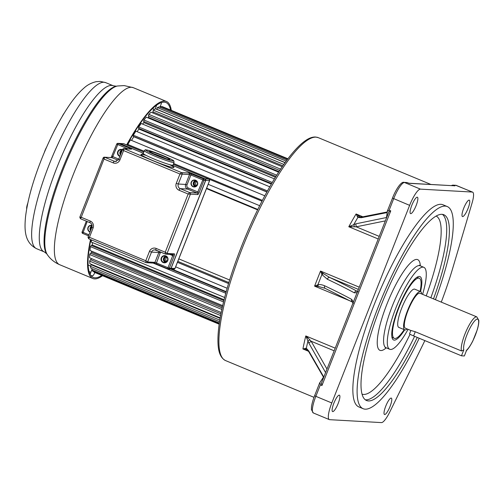 <?xml version="1.0" encoding="UTF-8"?>
<svg xmlns="http://www.w3.org/2000/svg" width="504" height="504" viewBox="0 0 504 504"><rect width="100%" height="100%" fill="white"/><g stroke="black" fill="none" stroke-linecap="round" stroke-linejoin="round"><path stroke-width="0.76" d="M384.665 414.534A8.877 2.047 112.6 0 0 389.932 406.753A8.877 2.047 112.6 0 0 391.312 398.103A8.877 2.047 112.6 0 0 391.148 398.066A8.877 2.047 112.6 0 0 385.881 405.846A8.877 2.047 112.6 0 0 384.502 414.496A8.877 2.047 112.6 0 0 384.665 414.534M472.254 192.056L456.303 185.422A1.777 1.72 -86.8 0 0 455.755 185.296L472.582 192.125A17.753 4.095 -67.4 0 0 472.254 192.056L420.437 189.132A17.753 4.095 -67.4 0 0 409.632 205.355L331.796 402.961A17.753 4.095 -67.4 0 0 329.301 419.599A17.753 4.095 -67.4 0 0 329.629 419.674L381.446 422.598A17.753 4.095 -67.4 0 0 389.768 411.995L422.125 346.235A120.721 27.84 -67.4 0 0 424.859 340.591M472.582 192.125A17.753 4.095 -67.4 0 1 472.046 203.112L452.321 269.583A120.721 27.84 -67.4 0 1 441.277 302.123M447.212 206.539L442.959 204.769A109.475 25.25 112.6 0 0 440.937 204.315A109.475 25.25 112.6 0 0 375.946 300.264A109.475 25.25 112.6 0 0 358.924 406.955L363.176 408.725A109.475 25.25 -67.4 0 1 380.205 302.028A109.475 25.25 -67.4 0 1 445.196 206.086A109.475 25.25 -67.4 0 1 447.212 206.539A109.475 25.25 -67.4 0 1 435.424 299.691M417.218 197.196A8.877 2.047 112.6 0 0 411.944 204.971A8.877 2.047 112.6 0 0 410.565 213.627A8.877 2.047 112.6 0 0 410.729 213.658A8.877 2.047 112.6 0 0 416.002 205.884A8.877 2.047 112.6 0 0 417.381 197.228A8.877 2.047 112.6 0 0 417.218 197.196M339.242 395.136A8.877 2.047 112.6 0 0 333.976 402.916A8.877 2.047 112.6 0 0 332.596 411.566A8.877 2.047 112.6 0 0 332.76 411.604A8.877 2.047 112.6 0 0 338.026 403.824A8.877 2.047 112.6 0 0 339.406 395.174A8.877 2.047 112.6 0 0 339.242 395.136M469.123 200.119A8.877 2.047 112.6 0 0 463.85 207.9A8.877 2.047 112.6 0 0 462.47 216.55A8.877 2.047 112.6 0 0 462.634 216.588A8.877 2.047 112.6 0 0 467.907 208.807A8.877 2.047 112.6 0 0 469.287 200.157A8.877 2.047 112.6 0 0 469.123 200.119M454.211 185.781L409.091 183.336L407.497 182.668L404.485 182.498L420.437 189.132M454.891 185.919L452.724 185.119L451.181 185.611M406.879 182.542L407.497 182.668M388.943 211.875L390.757 210.867L389.157 210.206L387.349 211.214L386.461 218.043M359.239 287.16L320.512 271.064L314.578 286.14L318.308 286.411L317.879 284.76L321.917 274.516L327.291 279.21A2.369 1.544 115.4 0 1 329.647 277.452L323.354 273.603L320.512 271.064L321.917 274.516L323.354 273.603M308.524 351.282L302.917 348.957L307.585 350.047L306.344 348.233L302.917 348.957A120.721 27.84 -67.4 0 1 305.789 335.929L308.858 343.104L311.151 341.246L307.768 337.686L306.911 338.228M307.768 337.686L305.789 335.929L335.21 348.157M324.267 375.934L319.637 382.958M390.757 210.867L321.962 385.516L321.445 383.229M389.038 211.51L321.281 383.512M321.962 385.516L320.368 384.848L315.844 396.333L331.796 402.961M319.851 382.567L320.368 384.848M308.858 343.104L325.59 372.576M323.669 376.828L308.807 351.036L306.344 348.233A122.107 28.161 112.6 0 1 307.925 341.063L309.828 339.872M307.289 349.915L308.864 351.849L308.807 351.036M325.093 288.326L318.308 286.411M325.162 288.364A2.369 1.544 115.4 0 1 324.696 285.799C321.867 284.64 319.593 284.294 317.879 284.76L314.578 286.14L350.551 301.09M387.437 210.842L387.349 211.214M358.042 291.192L357.071 292.654M353.373 302.047L351.716 299.42A2.369 2.003 -61.3 0 0 352.466 302.129M353.178 303.547L353.373 302.016L357.053 292.673L354.312 292.83A2.369 2.003 -61.3 0 1 357.084 291.287A156.227 12.266 21.5 0 0 329.647 277.452L358.357 289.384M352.989 303.118L352.485 302.142L325.174 288.37A2.369 1.544 115.4 0 0 325.326 288.427M361.337 217.697L362.219 216.928L360.07 216.808L356.089 213.973L357.859 217.444L361.337 217.697L387.173 212.556M355.843 223.826L348.799 226.75L356.227 226.819L355.843 223.826L386.53 217.514M351.427 226.857L351.2 225.798M360.07 216.808L357.859 217.444A122.107 28.161 112.6 0 0 353.846 224.475L354.375 226.787M419.208 338.247A109.475 25.25 -67.4 0 1 365.192 409.172A109.475 25.25 -67.4 0 1 363.176 408.725M433.503 298.891A100.598 23.203 112.6 0 0 443.804 214.736A100.598 23.203 112.6 0 0 441.951 214.32A100.598 23.203 112.6 0 0 382.227 302.482A100.598 23.203 112.6 0 0 366.584 400.529A100.598 23.203 112.6 0 0 368.437 400.945A100.598 23.203 112.6 0 0 417.268 337.441M408.07 329.332A44.384 10.238 -67.4 0 1 390.575 349.461A44.384 10.238 -67.4 0 1 389.756 349.278A44.384 10.238 -67.4 0 1 396.654 306.022A44.384 10.238 -67.4 0 1 423.007 267.126A44.384 10.238 -67.4 0 1 423.82 267.309A44.384 10.238 -67.4 0 1 422.604 294.361M420.569 291.589A34.322 7.913 112.6 0 0 419.328 276.457A34.322 7.913 112.6 0 0 417.854 276.784A34.322 7.913 112.6 0 0 398.444 307.824A34.322 7.913 112.6 0 0 392.257 338.367A34.322 7.913 112.6 0 0 394.248 340.131A34.322 7.913 112.6 0 0 404.668 329.843A20.714 4.775 -67.4 0 1 407.912 309.664A20.714 4.775 -67.4 0 1 420.204 291.514A20.714 4.775 -67.4 0 1 420.588 291.602A20.714 4.775 -67.4 0 1 421.691 293.983M404.189 329.641A32.546 7.503 -67.4 0 1 394.897 338.48A32.546 7.503 -67.4 0 1 394.298 338.348A32.546 7.503 -67.4 0 1 399.357 306.627A32.546 7.503 -67.4 0 1 418.679 278.107A32.546 7.503 -67.4 0 1 419.278 278.239L417.684 277.578A32.546 7.503 112.6 0 0 417.085 277.439A32.546 7.503 112.6 0 0 416.695 277.452M419.278 278.239A32.546 7.503 -67.4 0 1 420.084 291.388M391.917 337.069A32.546 7.503 112.6 0 0 392.704 337.686L394.298 338.348M420.588 291.602L414.735 289.17A20.714 4.775 112.6 0 0 414.357 289.082A20.714 4.775 112.6 0 0 402.06 307.232A20.714 4.775 112.6 0 0 398.84 327.417L404.687 329.849A20.714 4.775 -67.4 0 0 405.071 329.937A20.714 4.775 -67.4 0 0 407.156 328.954M461.519 350.973A18.938 4.366 -67.4 0 1 466.08 331.336A18.938 4.366 -67.4 0 1 476.45 316.808A18.938 4.366 -67.4 0 1 476.797 316.884L419.908 293.24A18.938 4.366 112.6 0 0 419.555 293.158A18.938 4.366 112.6 0 0 408.316 309.758A18.938 4.366 112.6 0 0 405.367 328.211L410.867 330.492L409.55 333.831A5.916 0.466 21.5 0 0 413.614 335.922L461.469 355.811L464.348 355.975L466.679 350.06A17.161 3.956 -67.4 0 0 475.31 335.248A17.161 3.956 -67.4 0 0 477.389 319.114A17.161 3.956 -67.4 0 0 466.943 334.82A17.161 3.956 -67.4 0 0 463.8 349.896L461.519 350.973L415.258 331.745L411.037 330.498M463.8 349.896L461.469 355.811M257.607 209.866L206.47 188.609M229.629 279.997L178.794 258.867M91.558 239.954L91.174 242.021L224.645 297.499M224.072 299.748L92.188 244.931A85.214 19.65 -67.4 0 1 92.516 242.582A85.214 19.65 112.6 0 0 92.188 244.931L91.715 245.656M223.864 300.579L91.224 245.448L90.455 246.626L89.989 250.501L222.661 305.638M222.428 306.659L91.539 252.258A85.214 19.65 -67.4 0 1 91.596 251.168A85.214 19.65 112.6 0 0 91.539 252.258L90.896 253.355M222.151 307.906L90.449 253.166L89.668 254.495L89.561 257.79L221.187 312.499M91.495 258.596L90.84 259.825M220.916 313.885L90.424 259.648L89.643 261.103L89.901 263.75L220.172 317.898M91.747 264.518L91.539 264.934M220.091 318.364L91.148 264.77L90.386 266.32L90.997 268.273L219.549 321.703M92.408 268.859L91.873 270.049L92.831 271.265L219.234 323.807M94.235 271.851L94.084 272.21L219.177 324.198M287.935 158.773L163.731 107.226M287.891 158.829L162.326 106.64L160.889 106.565L160.524 107.484M286.984 160.039L159.119 106.898L157.393 107.579L156.807 109.229L285.138 162.565M156.807 109.381A85.214 19.65 112.6 0 1 157.046 109.387A85.214 19.65 112.6 0 1 157.191 109.4L157.147 109.519M285.05 162.685L155.327 108.763L153.348 110.2L152.838 111.8L282.839 165.835M153.241 111.97L152.914 112.997M282.215 166.736L151.017 112.203L148.819 114.364L148.403 115.888L279.72 170.472M148.831 116.071L148.459 117.419A85.214 19.65 112.6 0 0 148.012 117.873A85.214 19.65 -67.4 0 1 148.459 117.419L278.945 171.656M278.618 172.16L146.273 117.155L143.911 119.99L143.583 121.414L275.927 176.419M144.056 121.609L143.835 122.592A85.214 19.65 112.6 0 0 142.619 124.104A85.214 19.65 -67.4 0 1 143.835 122.592L275.404 177.276M274.422 178.882L141.196 123.512L138.707 126.977L138.487 128.268L271.618 183.601M139.016 128.488L138.915 129.062A85.214 19.65 112.6 0 0 137.107 131.67A85.214 19.65 -67.4 0 1 138.915 129.062L271.322 184.099M269.766 186.808L135.878 131.16L133.308 135.185L133.195 136.313L266.918 191.892M133.818 136.571L133.806 136.716A85.214 19.65 112.6 0 0 131.525 140.402A85.214 19.65 -67.4 0 1 133.806 136.716L266.855 192.018M264.808 195.798L130.423 139.948L127.827 144.453L127.821 145.398L143.791 152.038L123.845 143.753L120.015 143.539L143.319 153.222M228.835 282.58L177.805 261.368M228.539 283.557L177.433 262.313M227.159 288.257L175.65 266.843M226.202 291.659L171.946 269.111M226.088 292.074L170.667 269.035M225.767 293.252L153.191 263.088M223.53 301.94L90.455 246.626M221.823 309.424L89.668 254.495M220.601 315.536L89.643 261.103M219.801 320.109L90.386 266.32M219.347 323.026L91.873 270.049M287.595 159.226L160.889 106.565M286.19 161.116L157.393 107.579M283.815 164.424L153.348 110.2M280.602 169.136L148.819 114.364M276.696 175.184L143.911 119.99M272.267 182.492L138.707 126.977M267.448 190.94L133.308 135.185M262.389 200.378L173.622 163.485M144.113 151.219L127.827 144.453M261.986 201.165L208.977 179.141M259.673 205.701L208.171 184.294M206.634 188.187L257.809 209.462M161.589 102.507A3.553 0.819 -67.4 0 1 160.971 104.561L159.919 107.232M156.725 105.065L155.245 108.826M152.479 108.625L154.413 109.425M90.544 265.999L88.137 264.997M90.222 274.403A3.553 0.819 -67.4 0 1 90.846 272.299L92.232 268.789M94.809 272.519L94.815 272.513A3.553 0.819 -67.4 0 1 92.648 275.764L91.06 275.675M126.655 144.913A95.867 22.107 -67.4 0 1 164.657 101.052A95.867 22.107 -67.4 0 1 166.427 101.449A95.867 22.107 -67.4 0 1 171.284 110.288M102.526 275.713A95.867 22.107 -67.4 0 1 94.607 278.895A95.867 22.107 -67.4 0 1 92.837 278.498A95.867 22.107 -67.4 0 1 90.518 239.526M90.846 239.658A94.683 21.836 112.6 0 0 93.29 277.408A94.683 21.836 112.6 0 0 95.035 277.798A94.683 21.836 112.6 0 0 101.783 275.404M170.547 109.979A94.683 21.836 112.6 0 0 165.974 102.545A94.683 21.836 112.6 0 0 164.228 102.154A94.683 21.836 112.6 0 0 126.932 145.032M27.777 203.232A7.73 1.783 112.6 0 0 26.687 208.814M31.462 188.54A7.73 1.783 112.6 0 0 30.788 190.947M46.557 147.262A7.043 1.625 112.6 0 0 44.302 152.492M55.213 129.144A7.73 1.783 112.6 0 0 53.569 132.369M64.153 113.211A9.841 2.268 112.6 0 0 62.212 116.437M89.989 222.692L80.476 218.736L81.226 217.287L79.846 217.199M122.642 149.392A1.184 1.147 93.2 0 1 123.77 148.655L122.579 149.417L123.593 150.583L119.914 159.913A5.323 5.166 -86.8 0 1 113.186 162.861L104.145 159.107L103.137 157.941L79.815 217.192M90.046 222.718A1.777 0.41 -67.4 0 1 90.014 222.705A1.777 0.41 -67.4 0 1 90.266 221.042L81.226 217.287L104.693 157.261L114.263 161.242A3.553 3.446 -86.8 0 0 115.359 161.494L118.698 159.283L119.914 159.913M111.548 157.588L104.693 157.261A1.184 1.147 93.2 0 0 104.328 157.179L111.359 157.62M155.919 250.097A3.553 3.446 -86.8 0 0 151.496 252.088L147.603 261.967L145.788 260.732L146.072 262.615L146.469 262.704A1.184 1.147 93.2 0 1 146.103 262.622M146.04 262.597L88.647 238.751L146.072 262.615M88.679 238.757L89.428 237.302L88.049 237.214M188.257 187.973L187.538 189.057A3.553 3.446 93.2 0 1 185.642 184.439L186.997 184.899A2.369 2.293 93.2 0 0 188.257 187.973L197.826 191.955L203.307 178.794L188.95 173.023L181.566 172.607A1.184 1.147 93.2 0 1 182.196 174.145L178.303 184.023L185.642 184.439L189.536 174.56L179.953 174.006L123.593 150.583L124.142 148.737L181.566 172.607L179.953 174.006L176.274 183.336L178.303 184.023A3.553 3.446 -86.8 0 0 180.199 188.641L189.769 192.623L188.156 194.021L190.399 194.16L167.051 253.443L165.236 252.208L156.196 248.447A5.323 5.166 -86.8 0 0 149.468 251.401L145.788 260.732L89.428 237.302L93.108 227.972L91.885 227.348L87.998 237.214L88.647 238.745M129.389 148.97L129.931 148.302L131.481 149.153L130.876 149.077M153.852 263.119L156.108 263.938L153.815 263.119L146.469 262.704A1.184 1.147 93.2 0 0 147.603 261.967L154.942 262.382A1.184 1.147 -86.8 0 1 154.199 263.075L153.443 263.038M176.274 183.336A5.323 5.166 -86.8 0 0 179.115 190.266L188.156 194.021L165.236 252.208L165.52 254.092L165.917 254.18A1.184 1.147 93.2 0 1 165.551 254.098M191.608 173.937L190.89 175.014L203.937 180.338A1.184 1.147 93.2 0 0 203.307 178.794L204.989 178.895A1.184 1.147 -86.8 0 1 205.619 180.432L171.032 268.254L169.898 268.991A1.184 1.147 -86.8 0 0 171.026 268.254L205.619 180.432L203.937 180.338L199.181 192.408A2.369 0.548 112.6 0 1 197.738 194.576L197.782 193.801A1.184 1.147 -86.8 0 0 197.108 193.038L187.538 189.057L180.199 188.641A1.777 0.41 112.6 0 0 179.115 190.266M188.95 173.023L189.643 174.579L188.906 173.017M195.218 186.631A3.257 3.156 93.2 0 1 195.571 180.457M165.394 262.382A3.257 3.156 93.2 0 1 165.747 256.196M90.562 230.706A3.257 3.156 93.2 0 1 92.138 225.773M120.399 154.961A3.257 3.156 93.2 0 1 122.207 149.953M171.026 268.254L169.344 268.159A1.184 1.147 93.2 0 1 167.845 268.815L167.989 267.7L169.344 268.159L174.101 256.082A2.369 0.548 112.6 0 0 174.428 253.865L172.954 254.552M80.476 218.736L90.014 222.705C91.854 223.688 92.478 225.231 91.885 227.348L91.942 227.336M195.999 180.665A2.961 2.873 -86.8 0 0 195.672 186.467M166.181 256.41A2.961 2.873 -86.8 0 0 165.854 262.219M122.258 150.242A2.961 2.873 -86.8 0 0 120.532 154.627M92.138 226.088A2.961 2.873 -86.8 0 0 90.695 230.372M209.569 180.653L205.632 180.413M171.039 268.235L174.957 268.474L209.551 180.653A1.184 1.147 -86.8 0 0 208.921 179.115L209.601 180.659L175.02 268.449L173.83 269.218A1.184 1.147 -86.8 0 0 174.957 268.474L175.001 268.355M123.915 143.785L123.845 143.753A1.184 1.147 -86.8 0 0 123.48 143.672L119.65 143.451A1.184 1.147 93.2 0 1 120.015 143.539L119.983 143.558M196.711 181.245A2.369 2.293 -86.8 0 0 195.653 185.8A2.369 2.293 -86.8 0 0 196.44 185.976M196.699 185.724A2.369 2.293 93.2 0 1 196.938 181.528M166.9 256.996A2.369 2.293 -86.8 0 0 165.816 261.551A2.369 2.293 -86.8 0 0 166.629 261.721M166.881 261.481A2.369 2.293 93.2 0 1 167.114 257.267M121.911 151.112A2.369 2.293 -86.8 0 0 120.91 153.67M92.03 226.888A2.369 2.293 -86.8 0 0 91.073 229.414M456.63 185.497A17.753 4.095 112.6 0 0 456.303 185.422L453.291 185.252M409.632 205.355L392.465 198.097C396.509 187.904 401.682 181.333 403.937 182.372A1.777 1.72 93.2 0 1 404.485 182.498A17.753 4.095 112.6 0 0 393.681 198.721L389.157 210.206M378.214 238.978L348.799 226.75A120.721 27.84 -67.4 0 1 356.089 213.973L362.874 216.796M316.027 137.138A120.721 27.84 112.6 0 0 300.422 145.996A120.721 27.84 112.6 0 0 235.62 266.137A120.721 27.84 112.6 0 0 225.584 360.587C218.692 357.097 217.778 347.445 217.961 338.102C218.156 330.271 219.404 320.909 221.697 310.029C226.346 288.357 233.963 264.638 244.547 238.871C252.983 218.522 262.042 200.038 271.725 183.418C277.534 173.477 283.179 164.947 288.66 157.821C295.382 149.09 301.461 143.042 306.904 139.684C309.935 137.806 312.795 136.912 315.479 137.012L318.251 137.636A120.721 27.84 112.6 0 0 316.027 137.138M306.142 349.524L305.361 348.226M334.165 350.809L311.151 341.246L326.976 369.048M314.679 395.69L315.844 396.333A17.753 4.095 112.6 0 0 313.349 412.971L329.301 419.599M317.734 286.36L317.388 284.968M322.913 273.206L321.709 273.987M387.494 210.71L392.521 198.085M324.696 285.799A153.859 12.077 -158.5 0 1 351.716 299.42M354.312 292.83A153.859 12.077 21.5 0 0 327.291 279.21M379.235 236.382L356.227 226.819L385.346 220.878M358.728 216.033L357.229 216.55M442.399 214.364A100.598 23.203 -67.4 0 1 430.844 297.782M414.609 336.332A100.598 23.203 -67.4 0 1 365.778 399.836A100.598 23.203 -67.4 0 1 365.62 399.823A100.598 23.203 -67.4 0 1 365.331 399.798M436.118 216.04A96.459 22.245 -67.4 0 1 426.22 295.867M410.054 334.259A96.459 22.245 -67.4 0 1 363.573 394.449A96.459 22.245 112.6 0 1 363.422 394.437A96.459 22.245 -67.4 0 1 362.086 394.159M386.259 347.823A49.115 11.327 112.6 0 1 381.024 350.545A49.115 11.327 -67.4 0 1 380.86 350.538A49.115 11.327 112.6 0 1 386.757 304.58A49.115 11.327 112.6 0 1 416.606 259.415A49.115 11.327 -67.4 0 1 416.764 259.421A49.115 11.327 112.6 0 1 420.33 265.86M419.347 265.205L420.103 265.766A44.384 10.238 112.6 0 0 419.284 265.583A44.384 10.238 112.6 0 0 419.139 265.577A44.384 10.238 112.6 0 0 392.824 304.75A44.384 10.238 112.6 0 0 386.033 347.729L389.756 349.278M415.258 331.745L413.614 335.922M89.101 271.568L90.846 272.299M117.564 85.989L124.179 85.592L133.264 87.665A95.867 22.107 112.6 0 0 131.494 87.268A95.867 22.107 112.6 0 0 131.393 87.268A95.867 22.107 112.6 0 0 74.504 171.486A95.867 22.107 112.6 0 0 59.674 264.713C54.501 262.458 50.413 259.144 47.414 254.772A92.377 21.3 -67.4 0 1 65.677 163.391A92.377 21.3 -67.4 0 1 117.564 85.989L116.311 86.209A91.684 21.143 112.6 0 0 64.808 163.031A91.684 21.143 112.6 0 0 46.683 253.733L47.414 254.772M103.855 82.24A89.939 20.74 112.6 0 0 50.495 161.349A89.939 20.74 112.6 0 0 36.622 248.711C24.595 242.67 24.274 230.24 25.534 216.821C27.682 199.2 33.611 178.548 43.312 154.867C51.162 135.967 59.598 119.769 68.613 106.268C73.805 98.494 78.945 92.402 84.042 87.998C87.425 84.886 91.476 82.782 96.195 81.673L100.346 81.402L105.664 82.618A89.939 20.74 112.6 0 0 104 82.247A89.939 20.74 112.6 0 0 103.855 82.24M36.622 248.711L44.258 251.887A89.939 20.74 -67.4 0 1 58.244 164.235A89.939 20.74 -67.4 0 1 111.636 85.415A89.939 20.74 -67.4 0 1 111.737 85.422A89.939 20.74 -67.4 0 1 113.293 85.787L116.311 86.209M103.2 157.916A1.184 1.147 93.2 0 1 104.328 157.179L103.137 157.941M118.157 160.222L111.668 157.595M111.976 156.171L112.757 156.593L112.121 157.645M128.035 148.894L116.733 144.094A1.184 1.147 93.2 0 1 118.232 143.438L129.931 148.302M119.921 143.533L119.549 143.451A1.184 1.147 -86.8 0 1 119.914 143.533L143.306 153.254L119.921 143.533L118.232 143.438L112.757 156.593L118.768 159.094M122.466 149.713A3.61 3.503 -86.8 0 0 117.615 152A3.61 3.503 -86.8 0 0 119.832 156.398M87.173 221.527L82.751 233.453L88.534 235.853L82.751 233.453A1.184 1.184 0 0 1 82.102 231.922L88.931 234.839M82.139 231.916L86.335 221.18M92.093 225.376A3.49 3.383 -86.8 0 0 87.891 227.783A3.49 3.383 -86.8 0 0 90.04 232.035M167.807 268.796L156.127 263.951L167.826 268.808A1.184 1.184 0 0 0 168.21 268.897L169.898 268.991M93.108 227.972A5.323 5.166 -86.8 0 0 90.266 221.042M204.989 178.895L172.872 165.539L204.996 178.895L205.626 180.432M131.481 149.153L124.142 148.737A1.184 1.147 93.2 0 0 123.776 148.655A1.184 1.147 93.2 0 1 123.776 148.655L131.109 149.064M146.185 155.427A17.753 1.392 21.5 0 0 141.391 154.999A17.753 1.392 21.5 0 0 152.914 160.593A17.753 1.392 -158.5 0 0 153.159 160.694A17.753 1.392 21.5 0 0 171.65 167.246A17.753 1.392 21.5 0 0 169.457 164.594M118.749 159.27L122.579 149.417M113.186 162.861A1.777 0.41 -67.4 0 1 114.263 161.242L116.462 161.362M160.757 252.107A2.369 2.293 93.2 0 0 160.184 252.958L156.127 263.951M160.184 252.958L158.836 252.498L154.942 262.382L167.989 267.7L172.746 255.623L169.798 254.4M161.28 257.884A3.61 3.503 -86.8 0 0 163.378 262.647A3.61 3.503 -86.8 0 0 167.889 260.221A3.61 3.503 -86.8 0 0 165.665 255.818A3.61 3.503 -86.8 0 0 161.28 257.884M159.396 251.546A3.553 3.446 93.2 0 0 158.836 252.498L151.496 252.088L149.468 251.401M156.196 248.447A1.777 0.41 112.6 0 0 155.95 250.11A1.777 0.41 112.6 0 0 155.982 250.116L165.482 254.066M173.256 254.596L165.917 254.18A1.184 1.147 93.2 0 0 167.051 253.443L174.39 253.858L172.891 254.514M197.738 194.576L190.399 194.16A1.184 1.147 93.2 0 0 189.769 192.623L197.108 193.038L197.826 191.955L199.181 192.415M186.997 184.899L190.89 175.014L189.643 174.579M191.224 182.183A3.49 3.383 -86.8 0 0 193.252 186.789A3.49 3.383 -86.8 0 0 197.612 184.439A3.49 3.383 -86.8 0 0 195.464 180.18A3.49 3.383 -86.8 0 0 191.224 182.183M191.381 182.599A3.257 3.156 -86.8 0 0 194.235 186.738A3.257 3.156 -86.8 0 0 197.448 184.376A3.257 3.156 -86.8 0 0 194.601 180.237A3.257 3.156 -86.8 0 0 191.381 182.599M165.955 158.634A9.765 0.769 21.5 0 0 161.564 156.675A9.765 0.769 21.5 0 0 161.249 156.542A9.765 0.769 21.5 0 0 152.813 153.455M162.282 155.591A10.949 0.857 21.5 0 0 149.782 151.351A10.949 0.857 21.5 0 0 156.958 155.289A10.949 0.857 21.5 0 0 169.457 159.529A10.949 0.857 21.5 0 0 162.282 155.591M156.019 155.238A14.792 1.159 -158.5 0 1 146.33 149.915A14.792 1.159 -158.5 0 1 163.22 155.642A14.792 1.159 -158.5 0 1 172.916 160.965A14.792 1.159 -158.5 0 1 156.019 155.238M155.087 156.227A15.977 1.254 -158.5 0 1 144.32 150.683C146.28 149.701 143.004 149.241 149.335 150.583L163.239 155.648C177.988 162.181 172.387 160.543 173.861 161.097L174.056 162.395A15.977 1.254 -158.5 0 1 155.301 156.322A15.977 1.254 -158.5 0 1 155.087 156.227M142.002 154.426L143.243 153.43A15.977 1.254 21.5 0 0 154.004 158.974A15.977 1.254 21.5 0 0 154.218 159.062A15.977 1.254 21.5 0 0 172.973 165.142L174.056 162.395M164.789 255.988C167.164 256.505 168.071 257.998 167.523 260.455A3.257 3.156 -86.8 0 0 164.789 255.988A3.257 3.156 -86.8 0 0 161.576 258.35A3.257 3.156 -86.8 0 0 164.424 262.489A3.257 3.156 -86.8 0 0 167.53 260.467M91.388 225.49L92.125 225.622A3.257 3.156 -86.8 0 0 88.168 227.846A3.257 3.156 -86.8 0 0 90.128 231.802M121.25 149.745L122.346 150.016A3.257 3.156 -86.8 0 0 118.037 152.101A3.257 3.156 -86.8 0 0 119.971 156.045M174.101 256.082L172.746 255.623L172.966 254.577M205.052 178.92L205.09 178.895A1.184 1.147 93.2 0 1 205.72 180.438L171.127 268.26A1.184 1.147 93.2 0 1 169.949 268.997M172.872 165.507L205.09 178.895L208.921 179.115L173.3 164.31M403.937 182.372L406.967 182.549M430.926 184.47L318.251 137.636M314.005 397.341L225.584 360.587M308.864 351.849L323.467 377.137M313.349 412.971L311.403 409.626L311.491 406.961C311.441 406.476 312.316 401.499 314.622 395.703L319.58 383.116M324.715 288.168L325.174 288.37M452.857 185.132L455.755 185.296M408.826 183.223L454.318 185.787M387.248 211.97L362.225 216.922M385.169 347.571L386.033 347.729M420.103 265.766L423.82 267.309M466.112 350.853C466.887 350.28 469.136 348.182 472.828 340.975L477.269 329.761C478.454 325.823 478.964 322.68 478.8 320.317L476.797 316.884M133.264 87.665L166.427 101.449M59.674 264.713L92.837 278.498M105.664 82.618L113.293 85.787M44.258 251.887L46.683 253.733M111.075 157.758L116.695 144.1A1.184 1.184 0 0 1 117.867 143.35L119.549 143.451M154.886 249.871L165.52 254.092M194.601 180.237C196.976 180.76 197.883 182.246 197.335 184.703L194.235 186.738M168.985 159.466L169.117 159.447C168.808 159.68 164.764 158.294 156.977 155.295L150.022 152M143.243 153.43L144.32 150.683M172.973 165.142L173.2 166.711M167.523 260.455L164.424 262.489M80.445 218.73L79.796 217.192M169.627 268.916L173.823 269.218M123.48 143.672L143.791 152.038"/></g></svg>
